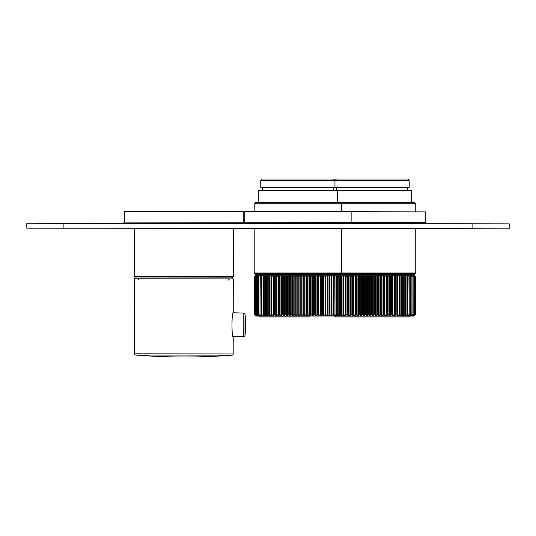 <?xml version="1.0" encoding="UTF-8"?>
<svg xmlns="http://www.w3.org/2000/svg" width="536" height="536" viewBox="0 0 536 536"><rect width="100%" height="100%" fill="white"/><g stroke="black" fill="none" stroke-linecap="round" stroke-linejoin="round"><path stroke-width="0.8" d="M254.198 228.457L254.198 273.012L254.694 273.507L254.198 273.012L415.742 273.012L415.246 273.507L254.694 273.507L255.19 273.507L255.19 274.492L414.75 274.492L414.75 273.507M309.982 316.957L260.509 316.957L309.982 316.957M243.27 222.259L243.284 211.62L124.54 211.452L124.526 222.085L243.27 222.259L244.503 223.499M351.14 211.78L244.764 211.626L244.751 222.259L351.127 222.413L351.14 211.78L425.356 211.888L425.343 222.52L426.576 223.76M472.089 228.772L472.095 223.827L509.2 223.881L509.193 228.825L63.905 228.182L26.8 228.128L26.807 223.184L63.911 223.237L63.905 228.182M472.095 223.827L63.911 223.237M414.308 315.617L415.36 314.572L415.36 276.476L414.395 275.732L415.052 276.476L415.052 314.572L414.107 315.63L415.306 314.572L413.886 316.052L256.054 316.052L254.573 314.572L255.665 315.63L254.727 314.572L256.489 315.63L255.665 314.572L255.665 276.476L256.242 275.732L255.692 276.476L255.692 314.572L256.958 315.63L256.442 314.572L256.442 276.476L256.958 275.732L257.394 275.732L256.476 276.476L256.476 314.572L257.796 315.63L257.427 314.572L257.427 276.476L257.876 275.732L258.412 275.732L257.461 276.476L257.461 314.572L258.821 315.63L258.6 276.476L258.989 275.732L339.764 275.732L340.367 276.476L339.482 275.732M255.632 315.63L254.573 314.572L254.573 276.476L255.31 275.732L256.242 275.732M415.742 203.74L414.502 202.508L255.438 202.508L254.198 203.74L415.742 203.74L415.742 211.874M297.5 179.004L262.238 179.004L260.757 180.491L409.182 180.491L409.182 187.66L334.966 187.66L334.966 180.491L333.486 179.004L297.5 179.004M260.757 180.491L260.757 187.66L334.966 187.66M411.655 202.508L411.655 190.628L258.278 190.628L258.278 202.508M254.694 273.507L255.19 273.507M329.452 315.63L330.009 315.63L329.452 315.63L329.553 314.572L328.019 315.63L327.422 315.63L327.416 314.572L325.881 315.63L325.245 315.63L325.138 314.572L323.61 315.63L322.933 315.63L322.726 314.572L321.211 315.63L320.501 315.63L320.2 314.572L318.699 315.63L317.962 315.63L317.553 314.572L316.086 315.63L315.322 315.63L314.82 314.572L313.386 315.63L312.595 315.63L311.999 314.572L310.605 315.63L309.795 315.63L309.111 314.572L307.765 315.63L306.94 315.63L306.063 314.572L306.063 276.476L305.239 275.732M306.706 275.732L306.063 276.476M339.147 275.732L339.69 276.476L339.69 314.572L338.913 315.63L340.347 314.572L339.502 315.63L341.09 314.572L340.092 315.63L341.151 314.572L341.151 276.476L339.764 275.732M340.092 315.617L341.472 315.63L341.459 275.732L413.98 275.732L414.583 276.476L413.692 275.732M341.097 314.572L341.097 276.476L341.09 314.572M340.836 314.572L340.836 276.476L340.822 314.572M340.367 314.572L340.367 276.476L340.347 314.572M338.33 275.732L338.812 276.476L338.812 314.572L338.122 315.63L339.663 314.572L339.663 276.476L338.759 275.732M338.122 315.63L338.37 315.255M337.312 275.732L337.727 276.476L337.727 314.572L337.131 315.63L338.779 314.572L338.779 276.476L337.841 275.732M337.131 315.63L337.439 315.094M336.106 275.732L336.454 276.476L336.454 314.572L335.951 315.63L337.687 314.572L337.687 276.476L336.729 275.732M335.951 315.63L336.313 314.88M334.712 275.732L334.993 314.572L334.591 315.63L336.407 314.572L336.407 276.476L335.422 275.732M334.591 315.63L335 315.63L335 275.732M333.137 275.732L333.044 315.63L334.94 314.572L334.94 276.476L333.941 275.732M333.044 315.63L333.506 315.63L333.506 275.732M331.389 275.732L331.328 315.63L333.291 314.572L333.291 276.476L332.28 275.732M331.328 315.63L331.838 315.63L331.838 275.732M330.009 275.732L330.009 315.63L331.469 314.572L331.469 276.476L330.451 275.732M329.479 275.732L329.553 276.476L328.461 275.732M329.553 314.572L329.553 276.476M329.486 314.572L329.486 276.476M327.422 315.63L327.422 275.732L327.416 276.476L326.324 275.732M327.416 314.572L327.416 276.476M327.342 314.572L327.342 276.476M325.211 275.732L325.138 276.476L324.046 275.732M325.138 314.572L325.138 276.476M325.064 314.572L325.064 276.476M322.873 275.732L322.726 276.476L321.647 275.732M322.726 314.572L322.726 276.476M322.645 314.572L322.645 276.476M320.407 275.732L320.2 276.476L319.128 275.732M320.2 314.572L320.2 276.476M320.106 314.572L320.106 276.476M317.835 275.732L317.553 276.476L316.501 275.732M317.553 314.572L317.553 276.476M317.466 314.572L317.466 276.476M315.168 275.732L314.82 276.476L313.788 275.732M314.82 314.572L314.82 276.476M314.726 314.572L314.726 276.476M312.414 275.732L311.999 276.476L310.994 275.732M311.999 314.572L311.999 276.476M311.898 314.572L311.898 276.476M309.587 275.732L309.111 276.476L308.14 275.732M309.111 314.572L309.111 276.476M309.011 314.572L309.011 276.476M306.163 314.572L306.163 276.476M300.83 275.732L300.173 276.476L300.173 314.572L301.111 315.63L301.956 315.63L303.081 314.572L303.081 276.476L302.297 275.732M297.862 275.732L297.152 276.476L297.152 314.572L298.17 315.63L299.014 315.63L300.066 314.572L300.066 276.476L299.336 275.732M294.894 275.732L294.13 276.476L294.13 314.572L295.222 315.63L296.066 315.63L297.045 314.572L297.045 276.476L296.361 275.732M291.939 275.732L291.135 276.476L291.135 314.572L292.288 315.63L293.125 315.63L294.03 314.572L294.03 276.476L293.4 275.732M289.018 275.732L288.167 276.476L288.167 314.572L289.38 315.63L290.211 315.63L291.035 314.572L291.035 276.476L290.458 275.732M286.13 275.732L285.246 276.476L285.246 314.572L286.519 315.63L287.336 315.63L288.067 314.572L288.067 276.476L287.557 275.732M283.31 275.732L282.392 276.476L282.392 314.572L283.705 315.63L284.509 315.63L285.145 314.572L285.145 276.476L284.703 275.732M280.556 275.732L279.604 276.476L279.604 314.572L280.965 315.63L281.742 315.63L282.291 314.572L282.291 276.476L281.909 275.732M277.882 275.732L276.911 276.476L276.911 314.572L278.305 315.63L279.062 315.63L279.511 314.572L279.196 275.732M275.316 275.732L274.318 276.476L274.318 314.572L275.745 315.63L276.469 315.63L276.824 314.572L276.576 275.732M272.851 275.732L271.846 276.476L271.846 314.572L273.286 315.63L273.983 315.63L274.238 314.572L274.057 275.732M270.512 275.732L269.494 276.476L269.494 314.572L270.955 315.63L271.611 315.63L271.759 314.572L271.651 275.732M269.414 276.476L269.367 315.63L269.494 276.476M268.302 275.732L267.283 276.476L267.283 314.572L269.367 315.63M266.238 275.732L265.22 276.476L265.22 314.572L266.687 315.63L267.263 315.63L267.243 275.732M266.687 275.732L266.687 315.63L267.263 315.63M264.335 275.732L263.317 276.476L263.317 314.572L264.771 315.63L265.307 315.63L265.26 275.732M264.771 275.732L264.771 315.63L265.307 315.63M262.586 275.732L261.581 276.476L261.581 314.572L263.022 315.63L263.504 315.63L263.431 275.732M263.022 275.732L263.022 315.63L263.504 315.63M261.012 275.732L260.02 276.476L260.02 314.572L261.441 315.63L261.876 315.63L261.521 314.572L261.769 275.732M261.441 275.732L261.441 315.63L261.876 315.63M259.618 275.732L258.647 276.476L258.647 314.572L260.04 315.63L260.422 315.63L259.967 314.572L260.288 275.732M260.04 314.733L260.04 315.63L260.422 315.63M258.412 275.732L258.989 275.732M258.821 315.63L258.821 314.994M257.394 275.732L257.876 275.732M257.796 315.63L257.796 315.181M256.577 275.732L256.958 275.732M255.96 275.732L255.109 276.476L255.726 275.732M255.109 314.572L255.109 276.476L255.096 314.572M255.545 275.732L254.741 276.476L255.417 275.732M254.741 314.572L254.741 276.476L254.727 314.572M255.337 275.732L254.58 276.476L255.297 275.745M254.58 314.572L254.58 276.476L254.573 314.572M303.785 275.732L303.182 276.476L303.182 314.572L304.046 315.63L304.877 315.63L306.063 314.572M340.454 275.732L341.459 275.732M409.182 180.491L407.702 179.004L336.454 179.004L334.966 180.491M403.668 315.63L404.218 315.63L403.668 315.63L403.769 314.572L402.228 315.63L401.632 315.63L401.632 314.572L400.097 315.63L399.454 315.63L399.353 314.572L397.819 315.63L397.149 315.63L396.942 314.572L395.427 315.63L394.717 315.63L394.409 314.572L392.915 315.63L392.171 315.63L391.769 314.572L390.302 315.63L389.531 315.63L389.029 314.572L387.595 315.63L386.811 315.63L386.215 314.572L384.821 315.63L384.011 315.63L383.32 314.572L381.98 315.63L381.156 315.63L380.279 314.572L380.279 276.476L379.448 275.732M380.922 275.732L380.279 276.476M415.313 314.572L415.313 276.476L415.306 314.572M414.583 276.476L414.583 314.572L413.718 315.63L415.038 314.572L415.038 276.476L413.98 275.732M412.546 275.732L413.022 276.476L413.022 314.572L412.338 315.63L413.879 314.572L413.316 315.63L414.562 314.572L414.562 276.476M413.363 275.732L413.906 276.476L412.975 275.732M413.906 314.572L413.906 276.476L413.879 314.572M412.338 315.63L412.579 315.255M411.527 275.732L411.943 276.476L411.943 314.572L411.347 315.63L412.988 314.572L412.988 276.476L412.057 275.732M411.347 315.63L411.648 315.094M410.321 275.732L410.67 276.476L410.67 314.572L410.167 315.63L411.903 314.572L411.903 276.476L410.945 275.732M410.167 315.63L410.522 314.88M408.928 275.732L409.209 314.572L408.8 315.63L410.623 314.572L410.623 276.476L409.638 275.732M408.8 315.63L409.216 315.63L409.216 275.732M407.353 275.732L407.26 315.63L409.156 314.572L409.156 276.476L408.151 275.732M407.26 315.63L407.722 315.63L407.722 275.732M405.605 275.732L405.544 315.63L407.507 314.572L407.507 276.476L406.489 275.732M405.544 315.63L406.053 315.63L406.053 275.732M404.218 275.732L404.218 315.63L405.685 314.572L405.685 276.476L404.66 275.732M403.695 275.732L403.769 276.476L402.677 275.732M403.769 314.572L403.769 276.476M403.695 314.572L403.695 276.476M401.632 315.63L401.632 275.732L401.632 276.476L400.539 275.732M401.632 314.572L401.632 276.476M401.558 314.572L401.558 276.476M399.427 275.732L399.353 276.476L398.261 275.732M399.353 314.572L399.353 276.476M399.273 314.572L399.273 276.476M397.089 275.732L396.942 276.476L395.856 275.732M396.942 314.572L396.942 276.476M396.861 314.572L396.861 276.476M394.623 275.732L394.409 276.476L393.337 275.732M394.409 314.572L394.409 276.476M394.322 314.572L394.322 276.476M392.05 275.732L391.769 276.476L390.717 275.732M391.769 314.572L391.769 276.476M391.675 314.572L391.675 276.476M389.384 275.732L389.029 276.476L388.004 275.732M389.029 314.572L389.029 276.476M388.935 314.572L388.935 276.476M386.63 275.732L386.215 276.476L385.21 275.732M386.215 314.572L386.215 276.476M386.114 314.572L386.114 276.476M383.803 275.732L383.32 276.476L382.356 275.732M383.32 314.572L383.32 276.476M383.227 314.572L383.227 276.476M380.379 314.572L380.379 276.476M375.046 275.732L374.383 276.476L374.383 314.572L375.327 315.63L376.172 315.63L377.297 314.572L377.297 276.476L376.513 275.732M372.078 275.732L371.368 276.476L371.368 314.572L372.386 315.63L373.23 315.63L374.282 314.572L374.282 276.476L373.545 275.732M369.11 275.732L368.346 276.476L368.346 314.572L369.438 315.63L370.282 315.63L371.26 314.572L371.26 276.476L370.577 275.732M366.155 275.732L365.344 276.476L365.344 314.572L366.503 315.63L367.341 315.63L368.245 314.572L368.245 276.476L367.616 275.732M363.227 275.732L362.383 276.476L362.383 314.572L363.596 315.63L364.426 315.63L365.244 314.572L365.244 276.476L364.674 275.732M360.346 275.732L359.462 276.476L359.462 314.572L360.735 315.63L361.545 315.63L362.282 314.572L362.282 276.476L361.767 275.732M357.525 275.732L356.601 276.476L356.601 314.572L357.921 315.63L358.718 315.63L359.361 314.572L359.361 276.476L358.912 275.732M354.772 275.732L353.82 276.476L353.82 314.572L355.18 315.63L355.958 315.63L356.507 314.572L356.507 276.476L356.125 275.732M352.098 275.732L351.127 276.476L351.127 314.572L352.521 315.63L353.271 315.63L353.727 314.572L353.412 275.732M349.526 275.732L348.534 276.476L348.534 314.572L349.961 315.63L350.685 315.63L351.04 314.572L350.792 275.732M347.067 275.732L346.055 276.476L346.055 314.572L347.502 315.63L348.192 315.63L348.447 314.572L348.273 275.732M344.728 275.732L343.71 276.476L343.71 314.572L345.164 315.63L345.82 315.63L345.975 314.572L345.867 275.732M342.517 275.732L341.492 276.476L341.492 314.572L342.96 315.63L343.576 315.63L343.63 314.572L343.596 275.732M340.896 314.82L340.896 315.63L341.472 315.63M378.001 275.732L377.398 276.476L377.398 314.572L378.255 315.63L379.093 315.63L380.279 314.572M384.198 316.957L334.725 316.957L409.43 316.957L410.67 315.717M232.041 355.174A618.45 618.45 0 0 1 135.367 355.033L232.041 355.174A1.24 1.24 0 0 0 233.18 353.941L233.207 337.03C231.565 337.714 231.606 312.093 233.24 312.783L243.793 313.051L243.759 336.796L233.147 336.782M233.24 312.783L233.287 278.894L134.335 278.754L134.288 314.619C134.717 314.317 134.77 327.208 134.268 327.483L134.637 318.505M134.623 318.344L134.288 314.619M135.367 355.033A1.24 1.24 0 0 1 134.228 353.8L134.268 327.483M232.671 278.894L232.671 277.159L134.958 277.018L134.958 278.754M352.36 223.653L351.127 222.413L425.343 222.52M233.361 228.43L233.294 276.422L134.342 276.275L135.085 277.018M336.313 276.167L336.313 275.732M328.019 315.63L328.019 275.732M325.881 315.63L325.881 275.732M325.245 315.63L325.245 275.732M323.61 315.63L323.61 275.732M322.933 315.63L322.933 275.732M321.211 315.63L321.211 275.732M320.501 315.63L320.501 275.732M318.699 315.63L318.699 275.732M317.962 315.63L317.962 275.732M316.086 315.63L316.086 275.732M315.322 315.63L315.322 275.732M313.386 315.63L313.386 275.732M312.595 315.63L312.595 275.732M310.605 315.63L310.605 275.732M309.795 315.63L309.795 275.732M307.765 315.63L307.765 275.732M306.94 315.63L306.94 275.732M301.956 315.63L301.956 275.732M301.111 315.63L301.111 275.732M299.014 315.63L299.014 275.732M298.17 315.63L298.17 275.732M296.066 315.63L296.066 275.732M295.222 315.63L295.222 275.732M293.125 315.63L293.125 275.732M292.288 315.63L292.288 275.732M290.211 315.63L290.211 275.732M289.38 315.63L289.38 275.732M287.336 315.63L287.336 275.732M286.519 315.63L286.519 275.732M284.509 315.63L284.509 275.732M283.705 315.63L283.705 275.732M281.742 315.63L281.742 275.732M280.965 315.63L280.965 275.732M279.062 315.63L279.062 275.732M278.305 315.63L278.305 275.732M276.469 315.63L276.469 275.732M275.745 315.63L275.745 275.732M273.983 315.63L273.983 275.732M273.286 315.63L273.286 275.732M271.611 315.63L271.611 275.732M270.955 315.63L270.955 275.732M268.75 315.63L268.75 275.732M260.04 276.308L260.04 275.732M304.877 315.63L304.877 275.732M304.046 315.63L304.046 275.732M410.522 276.167L410.522 275.732M402.228 315.63L402.228 275.732M400.097 315.63L400.097 275.732M399.454 315.63L399.454 275.732M397.819 315.63L397.819 275.732M397.149 315.63L397.149 275.732M395.427 315.63L395.427 275.732M394.717 315.63L394.717 275.732M392.915 315.63L392.915 275.732M392.171 315.63L392.171 275.732M390.302 315.63L390.302 275.732M389.531 315.63L389.531 275.732M387.595 315.63L387.595 275.732M386.811 315.63L386.811 275.732M384.821 315.63L384.821 275.732M384.011 315.63L384.011 275.732M381.98 315.63L381.98 275.732M381.156 315.63L381.156 275.732M376.172 315.63L376.172 275.732M375.327 315.63L375.327 275.732M373.23 315.63L373.23 275.732M372.386 315.63L372.386 275.732M370.282 315.63L370.282 275.732M369.438 315.63L369.438 275.732M367.341 315.63L367.341 275.732M366.503 315.63L366.503 275.732M364.426 315.63L364.426 275.732M363.596 315.63L363.596 275.732M361.545 315.63L361.545 275.732M360.735 315.63L360.735 275.732M358.718 315.63L358.718 275.732M357.921 315.63L357.921 275.732M355.958 315.63L355.958 275.732M355.18 315.63L355.18 275.732M353.271 315.63L353.271 275.732M352.521 315.63L352.521 275.732M350.685 315.63L350.685 275.732M349.961 315.63L349.961 275.732M348.192 315.63L348.192 275.732M347.502 315.63L347.502 275.732M345.82 315.63L345.82 275.732M345.164 315.63L345.164 275.732M343.576 315.63L343.576 275.732M342.96 315.63L342.96 275.732M340.896 276.221L340.896 275.732M379.093 315.63L379.093 275.732M378.255 315.63L378.255 275.732M243.759 336.796L244.992 335.697L245.019 314.15L243.793 313.051M134.228 353.8L233.18 353.941M260.181 316.91L259.27 315.717M244.751 222.259C244.007 223.492 243.592 223.901 243.512 223.499M124.526 222.085L123.287 223.324M233.294 276.422L232.55 277.159M134.342 276.275L134.409 228.289M333.359 190.628L333.359 187.66M262.365 190.628L262.365 187.66M337.445 202.508L337.445 190.628M341.03 273.507L341.526 273.012L341.526 228.584M341.526 211.767L341.526 203.74L340.286 202.508M254.198 211.64L254.198 203.74M339.67 316.052L340.427 315.295M333.238 274.492L333.238 275.732M262.486 274.492L262.486 275.732M336.454 315.717L335.214 316.957M340.534 273.507L340.534 274.492M407.574 190.628L407.574 187.66M336.575 190.628L336.575 187.66M415.742 273.012L415.742 228.691M407.454 274.492L407.454 275.732M336.702 274.492L336.702 275.732M244.992 335.697A98.952 98.952 0 0 0 245.019 314.15M228.343 280.127L229.582 278.887M139.286 279.993L138.047 278.754"/></g></svg>
